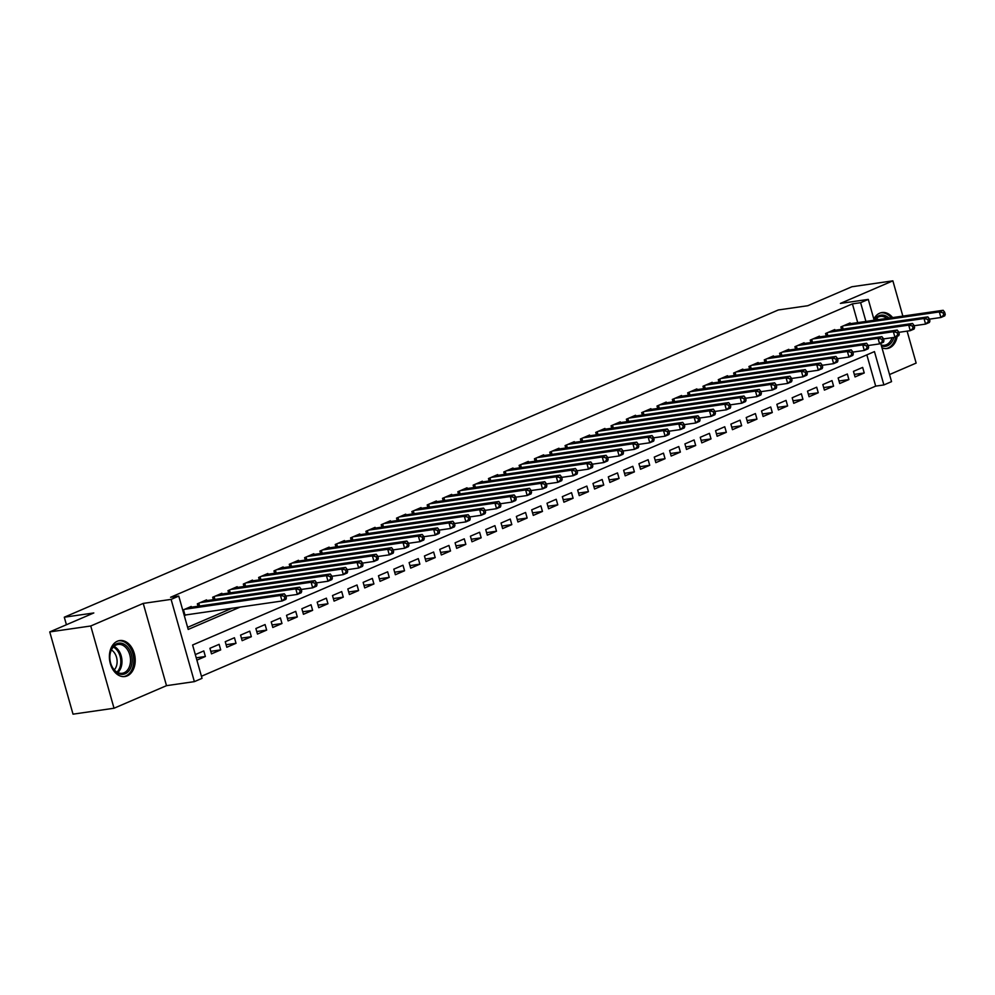 <?xml version="1.0" encoding="UTF-8"?>
<svg xmlns="http://www.w3.org/2000/svg" width="995" height="995" viewBox="0 0 995 995"><rect width="100%" height="100%" fill="white"/><g stroke="black" fill="none" stroke-linecap="round" stroke-linejoin="round"><path stroke-width="1.49" d="M127.211 675.891A18.184 12.786 81.8 0 0 134.661 655.046A18.184 12.786 81.8 0 0 119.711 640.556A18.184 12.786 81.8 0 0 117.398 641.203A18.184 12.786 81.8 0 0 109.948 662.048A18.184 12.786 81.8 0 0 124.897 676.538A18.184 12.786 81.8 0 0 127.211 675.891M881.968 347.777A18.184 12.786 81.8 0 0 887.192 348.524A18.184 12.786 81.8 0 0 889.505 347.877A18.184 12.786 81.8 0 0 897.191 336.31M892.627 317.579A18.184 12.786 81.8 0 0 881.993 312.542A18.184 12.786 81.8 0 0 879.692 313.189A18.184 12.786 81.8 0 0 873.834 319.047M880.724 343.387L891.545 381.645L883.883 384.941L874.456 351.596L192.607 644.996L202.035 678.341L194.373 681.637L171.103 599.388L178.764 596.092L188.204 629.437L240.255 607.037M166.501 685.667L143.23 603.405L90.744 625.992L49.75 631.912L73.021 714.161L114.027 708.241L166.501 685.667L194.373 681.637M889.542 374.543L916.146 363.088L907.104 331.136M201.45 676.252L875.687 386.122L883.883 384.941M90.744 625.992L114.027 708.241M902.851 316.111L892.876 280.839L840.402 303.413L868.274 299.395L874.17 320.253M49.75 631.912L93.804 612.957L64.289 617.211L778.314 309.967L807.828 305.714L851.882 286.759L892.876 280.839M191.426 607.199L191.214 606.465L182.732 610.122M206.749 600.607L206.537 599.873L197.346 603.828L198.03 606.253M222.072 594.015L221.86 593.281L212.669 597.236L213.353 599.662M237.395 587.423L237.183 586.689L227.992 590.644L228.676 593.07M252.718 580.831L252.506 580.097L243.315 584.053L243.999 586.465M268.041 574.239L267.829 573.506L258.638 577.461L259.322 579.874M283.364 567.647L283.152 566.914L273.961 570.869L274.645 573.282M298.687 561.056L298.475 560.309L289.284 564.277L289.968 566.69M313.997 554.464L313.798 553.717L304.607 557.673L305.291 560.098M329.32 547.859L329.121 547.126L319.917 551.081L320.614 553.506M344.643 541.268L344.444 540.534L335.24 544.489L335.937 546.914M359.966 534.676L359.767 533.942L350.563 537.897L351.247 540.322M375.289 528.084L375.09 527.35L365.886 531.305L366.57 533.73M390.612 521.492L390.401 520.758L381.209 524.713L381.893 527.126M405.935 514.9L405.724 514.166L396.532 518.121L397.216 520.534M421.258 508.308L421.047 507.574L411.855 511.529L412.539 513.942M436.581 501.716L436.37 500.97L427.178 504.938L427.862 507.351M451.904 495.124L451.693 494.378L442.501 498.333L443.185 500.759M467.227 488.52L467.016 487.786L457.824 491.741L458.508 494.167M482.55 481.928L482.339 481.194L473.147 485.15L473.831 487.575M497.873 475.336L497.662 474.603L488.47 478.558L489.154 480.983M513.196 468.744L512.985 468.011L503.793 471.966L504.477 474.391M528.519 462.153L528.308 461.419L519.116 465.374L519.8 467.799M543.842 455.561L543.631 454.827L534.439 458.782L535.123 461.195M559.165 448.969L558.954 448.235L549.762 452.19L550.446 454.603M574.488 442.377L574.277 441.643L565.085 445.598L565.769 448.011M589.811 435.785L589.6 435.039L580.408 438.994L581.092 441.419M605.134 429.193L604.923 428.447L595.731 432.402L596.415 434.827M620.457 422.589L620.246 421.855L611.054 425.81L611.738 428.236M635.768 415.997L635.569 415.263L626.377 419.218L627.061 421.644M651.091 409.405L650.892 408.671L641.7 412.626L642.384 415.052M666.414 402.813L666.215 402.079L657.011 406.035L657.707 408.46M681.737 396.221L681.538 395.488L672.334 399.443L673.018 401.856M697.06 389.63L696.861 388.896L687.657 392.851L688.341 395.264M712.383 383.038L712.184 382.304L702.98 386.259L703.664 388.672M727.706 376.446L727.494 375.7L718.303 379.655L718.987 382.08M743.029 369.854L742.817 369.108L733.626 373.063L734.31 375.488M758.352 363.25L758.14 362.516L748.949 366.471L749.633 368.896M773.675 356.658L773.463 355.924L764.272 359.879L764.956 362.304M788.998 350.066L788.786 349.332L779.595 353.287L780.279 355.712M804.321 343.474L804.109 342.74L794.918 346.695L795.602 349.121M819.644 336.882L819.432 336.148L810.241 340.103L810.925 342.516M834.967 330.29L834.755 329.556L825.564 333.512L826.248 335.924M854.319 374.406L864.232 372.976L855.041 376.931L853.461 371.371L862.665 367.416L864.232 372.976M838.996 380.998L848.909 379.568L839.718 383.523L838.151 377.963L847.342 374.008L848.909 379.568M823.686 387.59L833.586 386.159L824.395 390.115L822.828 384.567L832.019 380.6L833.586 386.159M808.363 394.182L818.263 392.751L809.072 396.719L807.505 391.159L816.696 387.204L818.263 392.751M793.04 400.786L802.94 399.356L793.749 403.311L792.182 397.751L801.373 393.796L802.94 399.356M777.717 407.378L787.617 405.948L778.426 409.903L776.859 404.343L786.05 400.388L787.617 405.948M762.394 413.97L772.294 412.539L763.103 416.495L761.536 410.935L770.727 406.98L772.294 412.539M747.071 420.562L756.971 419.131L747.78 423.086L746.213 417.527L755.404 413.572L756.971 419.131M731.748 427.153L741.648 425.723L732.457 429.678L730.89 424.119L740.081 420.164L741.648 425.723M716.425 433.745L726.338 432.315L717.134 436.27L715.567 430.711L724.758 426.755L726.338 432.315M701.102 440.337L711.015 438.907L701.811 442.862L700.244 437.303L709.435 433.347L711.015 438.907M685.779 446.929L695.692 445.499L686.488 449.454L684.921 443.907L694.112 439.939L695.692 445.499M670.456 453.521L680.369 452.091L671.165 456.046L669.598 450.499L678.789 446.544L680.369 452.091M655.133 460.125L665.046 458.695L655.854 462.65L654.275 457.091L663.466 453.135L665.046 458.695M639.81 466.717L649.723 465.287L640.531 469.242L638.952 463.682L648.143 459.727L649.723 465.287M624.487 473.309L634.4 471.879L625.208 475.834L623.629 470.274L632.82 466.319L634.4 471.879M609.164 479.901L619.077 478.471L609.885 482.426L608.306 476.866L617.497 472.911L619.077 478.471M593.841 486.493L603.754 485.062L594.562 489.018L592.983 483.458L602.174 479.503L603.754 485.062M578.518 493.085L588.431 491.654L579.239 495.609L577.66 490.05L586.851 486.095L588.431 491.654M563.195 499.677L573.108 498.246L563.916 502.201L562.337 496.642L571.54 492.687L573.108 498.246M547.872 506.268L557.785 504.838L548.593 508.793L547.014 503.246L556.217 499.279L557.785 504.838M532.549 512.86L542.462 511.43L533.27 515.385L531.691 509.838L540.894 505.883L542.462 511.43M517.226 519.465L527.139 518.034L517.947 521.989L516.368 516.43L525.571 512.475L527.139 518.034M501.915 526.056L511.816 524.626L502.624 528.581L501.057 523.022L510.248 519.067L511.816 524.626M486.592 532.648L496.493 531.218L487.301 535.173L485.734 529.614L494.925 525.658L496.493 531.218M471.269 539.24L481.17 537.81L471.978 541.765L470.411 536.205L479.602 532.25L481.17 537.81M455.946 545.832L465.847 544.402L456.655 548.357L455.088 542.797L464.279 538.842L465.847 544.402M440.623 552.424L450.524 550.994L441.332 554.949L439.765 549.389L448.956 545.434L450.524 550.994M425.3 559.016L435.201 557.586L426.009 561.541L424.442 555.981L433.633 552.026L435.201 557.586M409.977 565.608L419.878 564.177L410.686 568.133L409.119 562.585L418.31 558.618L419.878 564.177M394.654 572.2L404.555 570.769L395.363 574.724L393.796 569.177L402.987 565.222L404.555 570.769M379.331 578.804L389.244 577.374L380.04 581.329L378.473 575.769L387.664 571.814L389.244 577.374M364.008 585.396L373.921 583.965L364.717 587.921L363.15 582.361L372.341 578.406L373.921 583.965M348.685 591.988L358.598 590.557L349.394 594.512L347.827 588.953L357.018 584.998L358.598 590.557M333.362 598.58L343.275 597.149L334.071 601.104L332.504 595.545L341.695 591.59L343.275 597.149M318.039 605.171L327.952 603.741L318.761 607.696L317.181 602.137L326.372 598.182L327.952 603.741M302.716 611.763L312.629 610.333L303.438 614.288L301.858 608.729L311.049 604.773L312.629 610.333M287.393 618.355L297.306 616.925L288.115 620.88L286.535 615.32L295.726 611.365L297.306 616.925M272.07 624.947L281.983 623.517L272.792 627.472L271.212 621.912L280.403 617.957L281.983 623.517M256.747 631.539L266.66 630.109L257.469 634.064L255.889 628.517L265.08 624.562L266.66 630.109M241.424 638.131L251.337 636.7L242.146 640.668L240.566 635.108L249.757 631.153L251.337 636.7M226.101 644.735L236.014 643.305L226.823 647.26L225.243 641.7L234.447 637.745L236.014 643.305M210.778 651.327L220.691 649.897L211.5 653.852L209.92 648.292L219.124 644.337L220.691 649.897M875.687 386.122L866.844 354.867M196.886 660.133L205.368 656.489L203.801 650.929L195.318 654.573M857.715 322.629L852.416 303.873L170.568 597.274L178.764 596.092M187.607 627.347L232.059 608.219M850.29 323.698L850.078 322.965L840.887 326.92L841.571 329.333M184.311 615.669L186.276 614.823M64.289 617.211L66.416 624.736M143.23 603.405L171.103 599.388M852.416 303.873L860.613 302.691L868.274 299.395M865.924 321.435L860.613 302.691M196.226 657.807L205.368 656.489M945.25 314.37L944.616 312.144L943.086 312.803L943.72 315.029L945.25 314.37L944.74 315.85L940.909 317.492L939.33 311.933L843.573 325.763M943.086 312.803L939.33 311.933L943.16 310.291L847.404 324.109M943.72 315.029L940.909 317.492L929.417 319.159M944.616 312.144L943.16 310.291M874.269 320.228A15.733 11.069 -98.2 0 1 879.033 315.713A15.733 11.069 -98.2 0 1 888.958 318.114M893.821 337.442A15.733 11.069 -98.2 0 1 887.528 345.725A15.733 11.069 -98.2 0 1 881.408 345.812M881.172 344.966A14.564 10.248 81.8 0 0 884.543 345.265A14.564 10.248 81.8 0 0 886.396 344.73A14.564 10.248 81.8 0 0 892.03 337.691M886.868 318.412A14.564 10.248 81.8 0 0 880.376 316.422A14.564 10.248 81.8 0 0 878.535 316.945A14.564 10.248 81.8 0 0 874.729 320.166M885.861 348.598L885.749 348.623A18.059 12.711 81.8 0 0 885.861 348.598A18.059 12.711 81.8 0 0 888.162 347.951A18.059 12.711 81.8 0 0 895.711 336.944M891.209 317.791A18.059 12.711 81.8 0 0 880.699 312.84A18.059 12.711 81.8 0 0 880.575 312.865L880.699 312.84M127.82 647.384A15.733 11.069 -98.2 0 1 129.835 669.511A15.733 11.069 -98.2 0 1 114.164 670.095A15.733 11.069 -98.2 0 1 110.482 662.558A15.733 11.069 -98.2 0 1 109.836 658.043A15.733 11.069 -98.2 0 1 115.781 644.225A15.733 11.069 -98.2 0 1 127.82 647.384M110.457 662.471A14.564 10.248 81.8 0 0 113.84 669.374A14.564 10.248 81.8 0 0 122.248 673.279A14.564 10.248 81.8 0 0 130.258 663.541A14.564 10.248 81.8 0 0 126.502 648.342A14.564 10.248 81.8 0 0 118.094 644.437A14.564 10.248 81.8 0 0 109.836 658.13M111.39 649.971A11.467 8.072 -98.2 0 1 113.952 652.198A11.467 8.072 -98.2 0 1 114.263 669.859M123.567 676.612L123.455 676.637A18.059 12.711 81.8 0 0 123.567 676.612A18.059 12.711 81.8 0 0 133.492 664.536A18.059 12.711 81.8 0 0 128.84 645.693A18.059 12.711 81.8 0 0 118.405 640.855A18.059 12.711 81.8 0 0 118.293 640.879L118.405 640.855M929.927 320.962L929.293 318.736L927.763 319.395L928.397 321.621L929.927 320.962L929.417 322.442L925.586 324.084L924.019 318.524L828.25 332.355M927.763 319.395L924.019 318.524L927.85 316.883L832.081 330.701M928.397 321.621L925.586 324.084L914.094 325.751M929.293 318.736L927.85 316.883M914.604 327.554L913.982 325.328L912.44 325.987L913.074 328.213L914.604 327.554L914.094 329.034L910.263 330.676L908.696 325.129L812.927 338.947M912.44 325.987L908.696 325.129L912.527 323.474L816.758 337.305M913.074 328.213L910.263 330.676L898.771 332.342M913.982 325.328L912.527 323.474M899.281 334.146L898.659 331.92L897.117 332.579L897.751 334.805L899.281 334.146L898.771 335.626L894.94 337.28L893.373 331.721L797.604 345.539M897.117 332.579L893.373 331.721L897.204 330.066L801.435 343.897M897.751 334.805L894.94 337.28L883.448 338.934M898.659 331.92L897.204 330.066M883.958 340.738L883.336 338.511L881.794 339.171L882.428 341.397L883.958 340.738L883.448 342.218L879.617 343.872L878.05 338.312L782.281 352.13M881.794 339.171L878.05 338.312L881.881 336.658L786.112 350.489M882.428 341.397L879.617 343.872L868.125 345.526M883.336 338.511L881.881 336.658M868.635 347.33L868.013 345.103L866.471 345.762L867.105 347.989L868.635 347.33L868.125 348.81L864.294 350.464L862.727 344.904L766.958 358.722M866.471 345.762L862.727 344.904L866.558 343.25L770.789 357.081M867.105 347.989L864.294 350.464L852.802 352.118M868.013 345.103L866.558 343.25M853.312 353.921L852.69 351.708L851.16 352.367L851.782 354.581L853.312 353.921L852.802 355.402L848.971 357.056L847.404 351.496L751.635 365.314M851.16 352.367L847.404 351.496L851.235 349.842L755.466 363.672M851.782 354.581L848.971 357.056L837.479 358.71M852.69 351.708L851.235 349.842M837.989 360.513L837.367 358.299L835.837 358.959L836.459 361.173L837.989 360.513L837.479 361.993L833.648 363.648L832.081 358.088L736.312 371.919M835.837 358.959L832.081 358.088L835.912 356.446L740.143 370.264M836.459 361.173L833.648 363.648L822.156 365.302M837.367 358.299L835.912 356.446M822.666 367.118L822.044 364.891L820.514 365.551L821.136 367.777L822.666 367.118L822.156 368.598L818.325 370.239L816.758 364.68L720.989 378.51M820.514 365.551L816.758 364.68L820.589 363.038L724.82 376.856M821.136 367.777L818.325 370.239L806.833 371.894M822.044 364.891L820.589 363.038M807.343 373.71L806.721 371.483L805.191 372.142L805.813 374.369L807.343 373.71L806.833 375.19L803.002 376.831L801.435 371.272L705.666 385.102M805.191 372.142L801.435 371.272L805.266 369.63L709.497 383.448M805.813 374.369L803.002 376.831L791.51 378.498M806.721 371.483L805.266 369.63M792.02 380.301L791.398 378.075L789.868 378.734L790.49 380.961L792.02 380.301L791.51 381.781L787.679 383.423L786.112 377.864L690.343 391.694M789.868 378.734L786.112 377.864L789.943 376.222L694.174 390.04M790.49 380.961L787.679 383.423L776.187 385.09M791.398 378.075L789.943 376.222M776.709 386.893L776.075 384.667L774.545 385.326L775.167 387.553L776.709 386.893L776.187 388.373L772.356 390.015L770.789 384.468L675.02 398.286M774.545 385.326L770.789 384.468L774.62 382.814L678.851 396.644M775.167 387.553L772.356 390.015L760.864 391.682M776.075 384.667L774.62 382.814M761.386 393.485L760.752 391.259L759.222 391.918L759.844 394.144L761.386 393.485L760.864 394.965L757.033 396.619L755.466 391.06L659.697 404.878M759.222 391.918L755.466 391.06L759.297 389.406L663.528 403.236M759.844 394.144L757.033 396.619L745.553 398.274M760.752 391.259L759.297 389.406M746.063 400.077L745.429 397.851L743.899 398.51L744.521 400.736L746.063 400.077L745.553 401.557L741.723 403.211L740.143 397.652L644.374 411.47M743.899 398.51L740.143 397.652L743.974 395.998L648.205 409.828M744.521 400.736L741.723 403.211L730.231 404.865M745.429 397.851L743.974 395.998M730.74 406.669L730.106 404.443L728.576 405.102L729.198 407.328L730.74 406.669L730.231 408.149L726.4 409.803L724.82 404.244L629.051 418.062M728.576 405.102L724.82 404.244L728.651 402.589L632.882 416.42M729.198 407.328L726.4 409.803L714.907 411.457M730.106 404.443L728.651 402.589M715.417 413.261L714.783 411.047L713.253 411.706L713.875 413.92L715.417 413.261L714.907 414.741L711.077 416.395L709.497 410.835L613.728 424.654M713.253 411.706L709.497 410.835L713.328 409.181L617.559 423.012M713.875 413.92L711.077 416.395L699.584 418.049M714.783 411.047L713.328 409.181M700.094 419.853L699.46 417.639L697.93 418.298L698.565 420.512L700.094 419.853L699.584 421.333L695.754 422.987L694.174 417.427L598.405 431.258M697.93 418.298L694.174 417.427L698.005 415.786L602.236 429.604M698.565 420.512L695.754 422.987L684.261 424.641M699.46 417.639L698.005 415.786M684.771 426.445L684.137 424.231L682.607 424.89L683.242 427.104L684.771 426.445L684.261 427.937L680.431 429.579L678.851 424.019L583.082 437.85M682.607 424.89L678.851 424.019L682.682 422.377L586.913 436.196M683.242 427.104L680.431 429.579L668.938 431.233M684.137 424.231L682.682 422.377M669.448 433.049L668.814 430.823L667.284 431.482L667.919 433.708L669.448 433.049L668.938 434.529L665.108 436.171L663.528 430.611L567.759 444.442M667.284 431.482L663.528 430.611L667.359 428.969L571.59 442.787M667.919 433.708L665.108 436.171L653.615 437.837M668.814 430.823L667.359 428.969M654.125 439.641L653.491 437.414L651.961 438.074L652.596 440.3L654.125 439.641L653.615 441.121L649.785 442.763L648.205 437.203L552.436 451.033M651.961 438.074L648.205 437.203L652.036 435.561L556.267 449.379M652.596 440.3L649.785 442.763L638.293 444.429M653.491 437.414L652.036 435.561M638.802 446.233L638.168 444.006L636.638 444.665L637.273 446.892L638.802 446.233L638.293 447.713L634.462 449.354L632.882 443.807L537.113 457.625M636.638 444.665L632.882 443.807L636.713 442.153L540.944 455.971M637.273 446.892L634.462 449.354L622.969 451.021M638.168 444.006L636.713 442.153M623.479 452.824L622.845 450.598L621.315 451.257L621.95 453.484L623.479 452.824L622.969 454.305L619.139 455.946L617.559 450.399L521.79 464.217M621.315 451.257L617.559 450.399L621.39 448.745L525.621 462.575M621.95 453.484L619.139 455.946L607.646 457.613M622.845 450.598L621.39 448.745M608.156 459.416L607.522 457.19L605.992 457.849L606.627 460.076L608.156 459.416L607.646 460.896L603.816 462.551L602.249 456.991L506.48 470.809M605.992 457.849L602.249 456.991L606.067 455.337L510.311 469.167M606.627 460.076L603.816 462.551L592.323 464.205M607.522 457.19L606.067 455.337M592.833 466.008L592.199 463.782L590.669 464.441L591.304 466.667L592.833 466.008L592.323 467.488L588.493 469.142L586.926 463.583L491.157 477.401M590.669 464.441L586.926 463.583L590.756 461.929L494.988 475.759M591.304 466.667L588.493 469.142L577 470.797M592.199 463.782L590.756 461.929M577.51 472.6L576.889 470.386L575.346 471.045L575.981 473.259L577.51 472.6L577 474.08L573.17 475.734L571.603 470.175L475.834 483.993M575.346 471.045L571.603 470.175L575.433 468.521L479.665 482.351M575.981 473.259L573.17 475.734L561.678 477.389M576.889 470.386L575.433 468.521M562.187 479.192L561.566 476.978L560.023 477.637L560.658 479.851L562.187 479.192L561.678 480.672L557.847 482.326L556.28 476.767L460.511 490.597M560.023 477.637L556.28 476.767L560.11 475.125L464.342 488.943M560.658 479.851L557.847 482.326L546.354 483.98M561.566 476.978L560.11 475.125M546.864 485.784L546.243 483.57L544.7 484.229L545.335 486.443L546.864 485.784L546.354 487.276L542.524 488.918L540.957 483.359L445.188 497.189M544.7 484.229L540.957 483.359L544.787 481.717L449.019 495.535M545.335 486.443L542.524 488.918L531.031 490.572M546.243 483.57L544.787 481.717M531.541 492.388L530.92 490.162L529.377 490.821L530.012 493.047L531.541 492.388L531.031 493.868L527.201 495.51L525.634 489.95L429.865 503.781M529.377 490.821L525.634 489.95L529.464 488.309L433.696 502.127M530.012 493.047L527.201 495.51L515.708 497.177M530.92 490.162L529.464 488.309M516.218 498.98L515.597 496.754L514.067 497.413L514.689 499.639L516.218 498.98L515.708 500.46L511.878 502.102L510.311 496.542L414.542 510.373M514.067 497.413L510.311 496.542L514.141 494.901L418.373 508.719M514.689 499.639L511.878 502.102L500.385 503.769M515.597 496.754L514.141 494.901M500.895 505.572L500.274 503.346L498.744 504.005L499.366 506.231L500.895 505.572L500.385 507.052L496.555 508.694L494.988 503.147L399.219 516.965M498.744 504.005L494.988 503.147L498.818 501.492L403.05 515.31M499.366 506.231L496.555 508.694L485.062 510.36M500.274 503.346L498.818 501.492M485.572 512.164L484.951 509.937L483.421 510.597L484.043 512.823L485.572 512.164L485.062 513.644L481.232 515.286L479.665 509.738L383.896 523.557M483.421 510.597L479.665 509.738L483.495 508.084L387.727 521.915M484.043 512.823L481.232 515.286L469.739 516.952M484.951 509.937L483.495 508.084M470.249 518.756L469.628 516.529L468.098 517.189L468.72 519.415L470.249 518.756L469.739 520.236L465.909 521.89L464.342 516.33L368.573 530.148M468.098 517.189L464.342 516.33L468.172 514.676L372.404 528.507M468.72 519.415L465.909 521.89L454.416 523.544M469.628 516.529L468.172 514.676M454.926 525.348L454.305 523.121L452.775 523.78L453.397 526.007L454.926 525.348L454.416 526.828L450.586 528.482L449.019 522.922L353.25 536.74M452.775 523.78L449.019 522.922L452.849 521.268L357.081 535.099M453.397 526.007L450.586 528.482L439.094 530.136M454.305 523.121L452.849 521.268M439.616 531.939L438.982 529.726L437.452 530.385L438.074 532.599L439.616 531.939L439.094 533.419L435.263 535.074L433.696 529.514L337.927 543.332M437.452 530.385L433.696 529.514L437.526 527.86L341.758 541.69M438.074 532.599L435.263 535.074L423.771 536.728M438.982 529.726L437.526 527.86M424.293 538.531L423.659 536.317L422.129 536.977L422.751 539.19L424.293 538.531L423.771 540.011L419.952 541.666L418.373 536.106L322.604 549.937M422.129 536.977L418.373 536.106L422.203 534.464L326.435 548.282M422.751 539.19L419.952 541.666L408.46 543.32M423.659 536.317L422.203 534.464M408.97 545.123L408.336 542.909L406.806 543.568L407.428 545.782L408.97 545.123L408.46 546.603L404.629 548.257L403.05 542.698L307.281 556.528M406.806 543.568L403.05 542.698L406.88 541.056L311.112 554.874M407.428 545.782L404.629 548.257L393.137 549.912M408.336 542.909L406.88 541.056M393.647 551.727L393.013 549.501L391.483 550.16L392.105 552.387L393.647 551.727L393.137 553.208L389.306 554.849L387.727 549.29L291.958 563.12M391.483 550.16L387.727 549.29L391.557 547.648L295.789 561.466M392.105 552.387L389.306 554.849L377.814 556.516M393.013 549.501L391.557 547.648M378.324 558.319L377.69 556.093L376.16 556.752L376.794 558.979L378.324 558.319L377.814 559.799L373.983 561.441L372.404 555.882L276.635 569.712M376.16 556.752L372.404 555.882L376.234 554.24L280.466 568.058M376.794 558.979L373.983 561.441L362.491 563.108M377.69 556.093L376.234 554.24M363.001 564.911L362.367 562.685L360.837 563.344L361.471 565.57L363.001 564.911L362.491 566.391L358.66 568.033L357.081 562.486L261.312 576.304M360.837 563.344L357.081 562.486L360.911 560.832L265.143 574.65M361.471 565.57L358.66 568.033L347.168 569.7M362.367 562.685L360.911 560.832M347.678 571.503L347.044 569.277L345.514 569.936L346.148 572.162L347.678 571.503L347.168 572.983L343.337 574.625L341.758 569.078L245.989 582.896M345.514 569.936L341.758 569.078L345.588 567.424L249.82 581.254M346.148 572.162L343.337 574.625L331.845 576.292M347.044 569.277L345.588 567.424M332.355 578.095L331.721 575.869L330.191 576.528L330.825 578.754L332.355 578.095L331.845 579.575L328.014 581.229L326.435 575.67L230.666 589.488M330.191 576.528L326.435 575.67L330.265 574.015L234.497 587.846M330.825 578.754L328.014 581.229L316.522 582.883M331.721 575.869L330.265 574.015M317.032 584.687L316.398 582.461L314.868 583.12L315.502 585.346L317.032 584.687L316.522 586.167L312.691 587.821L311.112 582.262L215.343 596.08M314.868 583.12L311.112 582.262L314.942 580.607L219.174 594.438M315.502 585.346L312.691 587.821L301.199 589.475M316.398 582.461L314.942 580.607M301.709 591.279L301.075 589.052L299.545 589.712L300.179 591.938L301.709 591.279L301.199 592.759L297.368 594.413L295.789 588.853L200.02 602.671M299.545 589.712L295.789 588.853L299.619 587.199L203.851 601.03M300.179 591.938L297.368 594.413L285.876 596.067M301.075 589.052L299.619 587.199M286.386 597.871L285.752 595.657L284.222 596.316L284.856 598.53L286.386 597.871L285.876 599.351L282.045 601.005L280.466 595.445L184.697 609.276M284.222 596.316L280.466 595.445L284.296 593.804L188.528 607.622M284.856 598.53L282.045 601.005L184.162 615.171M285.752 595.657L284.296 593.804M842.355 326.285L843.151 329.109M841.67 326.571L842.417 329.208M876.309 318.388A14.564 10.248 -98.2 0 1 878.324 319.644M881.396 343.101A14.564 10.248 -98.2 0 1 880.836 343.785M876.931 319.843A14.092 9.913 81.8 0 0 875.625 319.047M114.015 646.402A14.564 10.248 -98.2 0 1 117.957 649.573A14.564 10.248 -98.2 0 1 117.783 672.545M116.95 672.098A14.092 9.913 81.8 0 0 116.937 650.033A14.092 9.913 81.8 0 0 113.331 647.061M827.032 332.877L827.828 335.701M826.347 333.176L827.094 335.8M811.709 339.469L812.505 342.292M811.024 339.768L811.771 342.404M796.386 346.061L797.182 348.884M795.701 346.36L796.448 348.996M781.063 352.653L781.859 355.476M780.379 352.951L781.125 355.588M765.74 359.245L766.536 362.068M765.055 359.543L765.802 362.18M750.417 365.849L751.213 368.672M749.732 366.135L750.479 368.772M735.094 372.441L735.89 375.264M734.409 372.727L735.156 375.364M719.771 379.033L720.567 381.856M719.086 379.319L719.833 381.956M704.448 385.625L705.244 388.448M703.764 385.911L704.51 388.547M689.125 392.217L689.921 395.04M688.453 392.515L689.199 395.139M673.802 398.808L674.598 401.632M673.13 399.107L673.876 401.744M658.479 405.4L659.275 408.224M657.807 405.699L658.553 408.336M643.156 411.992L643.952 414.815M642.484 412.291L643.23 414.927M627.833 418.584L628.641 421.407M627.161 418.883L627.907 421.519M612.51 425.188L613.318 428.012M611.838 425.474L612.584 428.111M597.187 431.78L597.995 434.604M596.515 432.066L597.261 434.703M581.864 438.372L582.672 441.195M581.192 438.658L581.938 441.295M566.541 444.964L567.349 447.787M565.869 445.25L566.615 447.887M551.23 451.556L552.026 454.379M550.546 451.854L551.292 454.479M535.907 458.148L536.703 460.971M535.223 458.446L535.969 461.083M520.584 464.74L521.38 467.563M519.9 465.038L520.646 467.675M505.261 471.331L506.057 474.155M504.577 471.63L505.323 474.267M489.938 477.923L490.734 480.747M489.254 478.222L490 480.859M474.615 484.528L475.411 487.351M473.931 484.814L474.677 487.45M459.292 491.12L460.088 493.943M458.608 491.406L459.354 494.042M443.969 497.711L444.765 500.535M443.285 497.997L444.031 500.634M428.646 504.303L429.442 507.127M427.962 504.589L428.708 507.226M413.323 510.895L414.119 513.718M412.639 511.181L413.385 513.818M398 517.487L398.796 520.31M397.316 517.786L398.062 520.422M382.677 524.079L383.473 526.902M381.993 524.377L382.739 527.014M367.354 530.671L368.15 533.494M366.67 530.969L367.416 533.606M352.031 537.263L352.827 540.086M351.359 537.561L352.106 540.198M336.708 543.867L337.504 546.69M336.036 544.153L336.783 546.79M321.385 550.459L322.181 553.282M320.713 550.745L321.46 553.382M306.062 557.051L306.858 559.874M305.39 557.337L306.137 559.974M290.739 563.643L291.547 566.466M290.067 563.929L290.814 566.565M275.416 570.235L276.224 573.058M274.744 570.521L275.491 573.157M260.093 576.826L260.901 579.65M259.421 577.125L260.168 579.762M244.77 583.418L245.578 586.242M244.098 583.717L244.845 586.353M229.447 590.01L230.255 592.833M228.775 590.309L229.522 592.945M214.136 596.602L214.932 599.425M213.452 596.9L214.199 599.537M198.813 603.206L199.609 606.017M198.129 603.492L198.876 606.129M183.49 609.798L184.958 615.022M182.806 610.084L184.237 615.159"/></g></svg>
